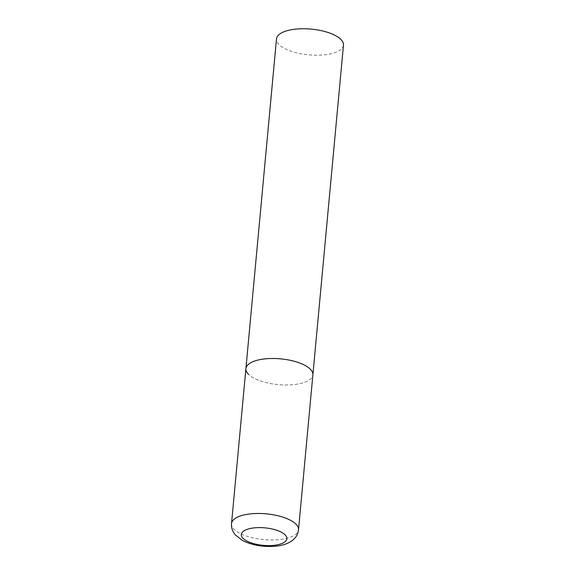 <?xml version="1.0" encoding="UTF-8"?>
<svg xmlns="http://www.w3.org/2000/svg" width="575" height="575" viewBox="0 0 575 575"><rect width="100%" height="100%" fill="white"/><g stroke="black" fill="none" stroke-linecap="round" stroke-linejoin="round"><path stroke-width="0.43" stroke-dasharray="2.88 2.16" d="M245.906 368.625A33.63 12.93 -174.7 0 0 292.603 384.704A33.63 12.93 -174.7 0 0 312.879 374.835A33.63 12.93 5.3 0 1 285.552 384.977A33.63 12.93 5.3 0 1 248.601 374.418M343.469 45.102A33.63 12.93 5.3 0 1 316.142 55.236A33.63 12.93 5.3 0 1 279.191 44.677A33.63 12.93 5.3 0 1 276.496 38.884M231.531 523.602A33.63 12.93 -174.7 0 0 278.228 539.681A33.63 12.93 -174.7 0 0 298.504 529.819"/><path stroke-width="0.86" d="M266.182 358.764A33.63 12.93 -174.7 0 0 245.906 368.625A33.63 12.93 5.3 0 1 273.233 358.491A33.63 12.93 5.3 0 1 310.191 369.049A33.63 12.93 5.3 0 1 312.879 374.835A33.63 12.93 -174.7 0 0 266.182 358.764M248.601 374.418A33.63 12.93 5.3 0 1 245.906 368.625L276.496 38.884A33.63 12.93 5.3 0 1 303.823 28.75A33.63 12.93 5.3 0 1 340.774 39.308A33.63 12.93 5.3 0 1 343.469 45.102L298.504 529.819A33.63 12.93 -174.7 0 0 251.807 513.741A33.63 12.93 -174.7 0 0 231.531 523.602C231.294 526.722 231.933 529.611 233.464 532.27L235.232 534.8L242.269 540.378C251.843 545.158 262.732 547.12 274.936 546.25C282.275 545.704 288.226 543.677 292.776 540.169L294.997 537.992C296.995 535.656 298.166 532.932 298.504 529.819M255.113 527.785A22.871 8.79 -174.7 0 0 243.16 538.43A22.871 8.79 -174.7 0 0 273.082 545.423A22.871 8.79 -174.7 0 0 285.042 534.779A22.871 8.79 -174.7 0 0 255.113 527.785M245.906 368.625L231.531 523.602"/></g></svg>
